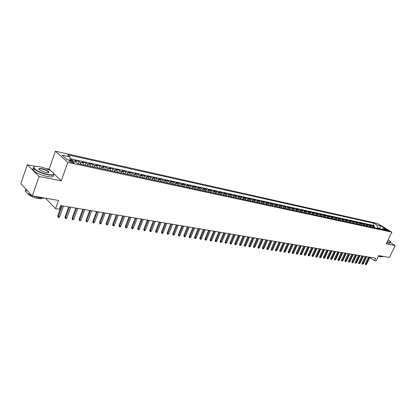 <?xml version="1.0" encoding="UTF-8"?>
<svg xmlns="http://www.w3.org/2000/svg" width="416" height="416" viewBox="0 0 416 416"><rect width="100%" height="100%" fill="white"/><g stroke="black" fill="none" stroke-linecap="round" stroke-linejoin="round"><path stroke-width="0.62" d="M72.946 162.895C74.225 163.134 74.672 163.004 74.287 162.505L70.736 160.924C69.446 160.68 68.994 160.81 69.384 161.314L72.946 162.895M35.485 166.369L27.336 164.71L20.8 183.617L32.302 195.926L39.12 176.514L61.235 180.804L67.85 162.386L55.416 151.19L49.067 169.14L45.583 168.428M67.85 162.386L391.867 232.17L377.473 223.491L55.416 151.19M27.336 164.71L39.12 176.514M391.867 232.17L386.225 243.844L395.2 245.586L390.374 242.601M395.2 245.586L389.418 257.452L378.633 255.596L376.08 260.884L374.473 260.624L375.632 258.216L60.637 205.551L59.29 209.264L55.578 208.66L58.547 200.444L32.302 195.926M374.795 227.88L373.963 226.574L372.559 225.716L374.494 226.143L374.202 226.751M373.5 227.599L372.668 226.288L371.259 225.43L370.963 226.054M371.259 225.43L369.304 225.004L370.708 225.862L371.545 227.178M368.254 226.465L367.422 225.144L366.012 224.281L367.994 224.718L367.692 225.352M364.931 225.748L364.099 224.422L362.69 223.553L364.686 223.99L364.38 224.645M361.572 225.02L360.74 223.688L359.33 222.82L361.348 223.262L361.036 223.928M358.176 224.281L357.344 222.945L355.935 222.076L357.978 222.524L357.656 223.2M354.744 223.543L353.912 222.196L352.503 221.322L354.567 221.775L354.24 222.472M351.276 222.789L350.444 221.442L349.029 220.563L351.114 221.021L350.787 221.728M347.766 222.03L346.934 220.678L345.519 219.794L347.63 220.256L347.292 220.984M344.219 221.265L343.387 219.903L341.973 219.014L344.105 219.482L343.762 220.23M340.631 220.485L339.799 219.118L338.385 218.228L340.543 218.702L340.189 219.466M337.007 219.705L336.175 218.327L334.76 217.433L336.939 217.911L336.58 218.696M333.341 218.91L332.509 217.526L331.094 216.632L333.299 217.116L332.93 217.916M329.628 218.109L328.801 216.72L327.387 215.821L329.612 216.31L329.238 217.131M325.879 217.292L325.047 215.899L323.632 214.999L325.889 215.493L325.504 216.336M322.083 216.476L321.256 215.072L319.842 214.167L322.119 214.666L321.724 215.535M318.245 215.644L317.418 214.235L316.004 213.325L318.308 213.829L317.902 214.724M314.366 214.802L313.534 213.387L312.12 212.472L314.454 212.987L314.038 213.907M310.435 213.954L309.608 212.529L308.194 211.614L310.554 212.134L310.128 213.08M306.462 213.096L305.635 211.666L304.221 210.746L306.613 211.266L306.171 212.243M302.442 212.222L301.616 210.787L300.201 209.862L302.619 210.392L302.172 211.396M298.376 211.344L297.549 209.898L296.135 208.972L298.584 209.508L298.121 210.543M294.258 210.454L293.436 209.004L292.022 208.073L294.497 208.614L294.018 209.685M290.092 209.55L289.271 208.094L287.856 207.158L290.363 207.709L289.874 208.811M285.875 208.64L285.054 207.173L283.644 206.237L286.177 206.788L285.672 207.932M281.606 207.714L280.79 206.242L279.38 205.301L281.944 205.863L281.424 207.043M277.285 206.783L276.474 205.301L275.059 204.355L277.659 204.922L277.124 206.149M272.917 205.837L272.1 204.344L270.691 203.398L273.322 203.975L272.766 205.239M268.486 204.875L267.675 203.382L266.266 202.426L268.928 203.013L268.356 204.324M264.004 203.908L263.193 202.405L261.789 201.448L264.482 202.036L263.89 203.403M259.47 202.925L258.658 201.412L257.254 200.455L259.984 201.053L259.371 202.467M254.873 201.932L254.067 200.413L252.663 199.446L255.424 200.054L254.79 201.526M250.219 200.923L249.413 199.394L248.014 198.427L250.812 199.04L250.151 200.574M245.508 199.904L244.702 198.37L243.308 197.397L246.137 198.016L245.456 199.618M240.734 198.869L239.933 197.33L238.534 196.352L241.405 196.981L240.698 198.65M235.898 197.824L235.102 196.274L233.709 195.296L236.61 195.931L235.872 197.673M231 196.763L230.204 195.203L228.816 194.22L231.759 194.865L230.989 196.69M226.84 193.788L226.039 195.692L225.243 194.121L223.855 193.138L226.84 193.788L228.228 194.771L229.018 196.336M221.005 194.605L220.22 193.024L218.837 192.036L221.858 192.696L221.057 194.615M215.914 193.502L215.129 191.916L213.746 190.923L216.809 191.594L216.008 193.523M210.751 192.384L209.971 190.788L208.593 189.79L211.692 190.471L210.891 192.416M205.52 191.251L204.74 189.649L203.367 188.646L206.508 189.337L205.707 191.292M200.216 190.107L199.441 188.49L198.073 187.486L201.256 188.183L200.45 190.154M194.839 188.942L194.069 187.32L192.702 186.311L195.931 187.018L195.125 189.004M189.389 187.762L188.625 186.134L187.262 185.12L190.538 185.838L189.727 187.834M183.867 186.566L183.108 184.928L181.75 183.908L185.068 184.636L184.257 186.649M178.266 185.354L177.507 183.706L176.155 182.686L179.52 183.42L178.708 185.453M172.583 184.127L171.834 182.468L170.487 181.444L173.898 182.192L173.082 184.236M166.826 182.879L166.078 181.21L164.736 180.185L168.194 180.939L167.378 182.998M160.982 181.615L160.243 179.941L158.907 178.906L162.412 179.676L161.595 181.75M155.059 180.336L154.32 178.646L152.989 177.611L156.551 178.391L155.73 180.482M149.048 179.031L148.32 177.336L146.994 176.296L150.602 177.086L149.781 179.192M142.948 177.715L142.225 176.004L140.904 174.959L144.57 175.765L143.744 177.887M136.76 176.374L136.042 174.658L134.732 173.607L138.445 174.424L137.623 176.561M130.484 175.016L129.771 173.29L128.466 172.234L132.236 173.061L131.409 175.219M124.108 173.638L123.406 171.902L122.106 170.841L125.934 171.683L125.107 173.852M117.645 172.24L116.943 170.492L115.658 169.432L119.538 170.279L118.711 172.468M111.077 170.82L110.386 169.062L109.106 167.996L113.048 168.86L112.221 171.064M104.416 169.374L103.73 167.606L102.461 166.54L106.46 167.414L105.628 169.64M97.646 167.913L96.97 166.135L95.711 165.058L99.772 165.948L98.94 168.189M90.776 166.426L90.111 164.637L88.858 163.556L92.981 164.46L92.149 166.722M83.798 164.913L83.138 163.114L81.895 162.032L86.086 162.952L85.254 165.23M76.627 162.708L76.06 161.569L74.828 160.482L79.082 161.418L78.25 163.717M386.209 229.601L385.164 229.512L387.951 230.927L388.991 231.01L386.209 229.601L385.965 230.1M379.465 228.888L379.735 228.327L377.494 227.838L376.875 224.952L374.182 223.319L67.657 154.794L70.002 156.858L61.963 155.074L67.09 159.666L75.182 161.434L77.61 163.576L385.554 230.209L382.793 228.535L381.061 229.237M376.875 224.952L380.39 225.732L386.303 229.304L382.793 228.535M374.494 226.143L373.209 225.358L70.122 158.704M76.06 161.569L73.2 160.945L71.973 159.858L70.169 159.463M79.082 161.418L80.319 162.5L80.974 164.304M86.086 162.952L87.334 164.029L88 165.823M92.981 164.46L94.24 165.537L94.91 167.32M99.772 165.948L101.041 167.019L101.717 168.792M106.46 167.414L107.739 168.48L108.425 170.243M113.048 168.86L114.332 169.92L115.029 171.673M119.538 170.279L120.832 171.34L121.534 173.082M125.934 171.683L127.234 172.739L127.946 174.465M132.236 173.061L133.546 174.112L134.259 175.833M138.445 174.424L139.76 175.469L140.483 177.18M144.57 175.765L145.891 176.805L146.619 178.506M150.602 177.086L151.928 178.126L152.662 179.816M156.551 178.391L157.882 179.426L158.621 181.106M162.412 179.676L163.753 180.705L164.497 182.374M168.194 180.939L169.541 181.969L170.29 183.628M173.898 182.192L175.25 183.212L176.004 184.865M179.52 183.42L180.877 184.439L181.636 186.082M185.068 184.636L186.425 185.65L187.19 187.288M190.538 185.838L191.901 186.846L192.67 188.474M195.931 187.018L197.304 188.027L198.073 189.639M201.256 188.183L202.628 189.186L203.403 190.793M206.508 189.337L207.886 190.336L208.666 191.932M211.692 190.471L213.075 191.469L213.855 193.055M216.809 191.594L218.192 192.582L218.977 194.163M221.858 192.696L223.241 193.684L224.032 195.26M231.759 194.865L233.152 195.848L233.943 197.402M236.61 195.931L238.009 196.908L238.805 198.453M241.405 196.981L242.804 197.954L243.604 199.493M246.137 198.016L247.536 198.988L248.342 200.517M250.812 199.04L252.21 200.008L253.016 201.531M255.424 200.054L256.828 201.016L257.634 202.53M259.984 201.053L261.388 202.01L262.2 203.518M264.482 202.036L265.892 202.992L266.703 204.49M268.928 203.013L270.338 203.96L271.149 205.452M273.322 203.975L274.732 204.922L275.543 206.404M277.659 204.922L279.068 205.868L279.885 207.345M281.944 205.863L283.353 206.804L284.175 208.27M286.177 206.788L287.591 207.724L288.413 209.186M290.363 207.709L291.777 208.64L292.599 210.096M294.497 208.614L295.911 209.544L296.733 210.99M298.584 209.508L299.998 210.434L300.82 211.874M302.619 210.392L304.034 211.312L304.86 212.748M306.613 211.266L308.027 212.186L308.854 213.611M310.554 212.134L311.969 213.044L312.796 214.464M314.454 212.987L315.869 213.897L316.701 215.306M318.308 213.829L319.727 214.739L320.554 216.143M322.119 214.666L323.539 215.571L324.366 216.97M325.889 215.493L327.304 216.393L328.136 217.781M329.612 216.31L331.027 217.204L331.859 218.587M333.299 217.116L334.714 218.01L335.546 219.388M336.939 217.911L338.354 218.806L339.186 220.173M340.543 218.702L341.957 219.591L342.789 220.953M344.105 219.482L345.519 220.366L346.351 221.723M347.63 220.256L349.045 221.135L349.877 222.487M351.114 221.021L352.529 221.894L353.361 223.241M354.567 221.775L355.976 222.648L356.808 223.985M357.978 222.524L359.388 223.392L360.22 224.723M361.348 223.262L362.757 224.13L363.594 225.456M364.686 223.99L366.096 224.858L366.933 226.179M367.994 224.718L369.398 225.576L370.235 226.892M377.224 228.405L377.494 227.838M45.526 198.203L55.578 208.66M369.798 257.556L374.473 260.624M381.16 229.195L379.735 228.327L380.39 225.732M373.209 225.358L374.182 223.319M71.973 159.858L71.677 160.67M70.002 156.858L70.226 160.352M61.235 180.804L54.049 173.914M50.887 170.882L49.067 169.14M368.514 257.026L365.284 263.76L365.966 264.217L369.351 257.166M366.553 264.306L365.648 264.758L365.966 264.217L366.553 264.306L369.938 257.26M365.648 264.758L365.269 264.503L365.284 263.76M387.343 241.524L389.298 242.081C390.567 242.31 390.92 242.091 390.354 241.42L388.175 239.808M390.676 241.982L389.345 242.299L387.26 241.696M383.755 256.48L382.366 256.698L379.018 255.663M381.545 256.516L380.5 256.922L378.31 256.266M390.494 242.351L390.166 243.027L388.835 243.35L386.75 242.752M47.84 174.502C54.023 175.412 55.416 174.45 52.016 171.605C48.781 169.484 44.756 167.882 39.936 166.795C35.74 166.01 33.66 166.275 33.691 167.591C35.464 170.295 40.18 172.598 47.84 174.502M53.825 173.436C54.673 175.193 52.686 175.656 47.861 174.829C41.553 173.368 36.925 171.34 33.982 168.756L33.358 167.747L34.174 166.681M45.833 172.546L39.77 170.154C38.017 168.693 38.724 168.204 41.881 168.693C45.698 169.655 48.038 170.804 48.89 172.146C48.906 172.786 47.892 172.921 45.833 172.546M48.391 172.682L48.287 171.834C46.956 170.648 44.824 169.707 41.896 169.016C39.858 168.641 38.88 168.782 38.964 169.447M44.637 198.047L39.686 197.912L33.046 196.05M42.281 198.208C41.631 198.739 40.186 198.827 37.955 198.468C33.415 197.522 30.118 196.071 28.064 194.121L27.648 193.341M53.201 175.053C54.116 176.857 52.135 177.346 47.258 176.524C40.95 175.068 36.327 173.046 33.389 170.451C32.464 169.416 32.552 168.714 33.644 168.345M27.695 190.991L26.146 189.337M32.053 195.655C29.094 194.397 27.05 193.133 25.922 191.875C25.022 190.778 25.142 190.008 26.276 189.561M365.232 256.474L361.998 263.25L362.679 263.708L366.075 256.615M363.277 263.801L362.362 264.254L362.679 263.708L363.277 263.801L366.668 256.714M362.362 264.254L361.982 263.999L361.998 263.25M361.925 255.923L358.675 262.73L359.362 263.193L362.762 256.064M359.96 263.286L359.039 263.739L359.362 263.193L359.96 263.286L363.36 256.162M359.039 263.739L358.66 263.484L358.675 262.73M358.576 255.362L355.321 262.21L356.002 262.673L359.419 255.502M356.611 262.766L355.685 263.224L356.002 262.673L356.611 262.766L360.022 255.606M355.685 263.224L355.306 262.969L355.321 262.21M355.191 254.795L351.926 261.68L352.612 262.148L356.034 254.94M353.226 262.241L352.295 262.704L352.612 262.148L353.226 262.241L356.647 255.039M352.295 262.704L351.915 262.444L351.926 261.68M351.775 254.223L348.499 261.149L349.185 261.617L352.617 254.368M349.804 261.711L348.868 262.174L349.185 261.617L349.804 261.711L353.236 254.467M348.868 262.174L348.483 261.914L348.499 261.149M348.317 253.646L345.03 260.608L345.717 261.082L349.159 253.786M346.346 261.175L345.4 261.638L345.717 261.082L346.346 261.175L349.783 253.895M345.4 261.638L345.02 261.378L345.03 260.608M344.822 253.063L341.531 260.062L342.217 260.536L345.665 253.204M342.846 260.634L341.9 261.102L342.217 260.536L342.846 260.634L346.299 253.308M341.9 261.102L341.515 260.837L341.531 260.062M341.292 252.47L337.984 259.516L338.676 259.99L342.134 252.616M339.316 260.088L338.359 260.556L338.676 259.99L339.316 260.088L342.774 252.72M338.359 260.556L337.974 260.291L337.984 259.516M337.719 251.878L334.407 258.955L335.093 259.433L338.562 252.018M335.738 259.532L334.776 260.005L335.093 259.433L335.738 259.532L339.206 252.127M334.776 260.005L334.396 259.74L334.407 258.955M334.105 251.269L330.788 258.393L331.474 258.872L334.953 251.415M332.129 258.976L331.157 259.449L331.474 258.872L332.129 258.976L335.603 251.524M331.157 259.449L330.777 259.184L330.788 258.393M330.455 250.661L327.127 257.826L327.813 258.305L331.302 250.801M328.474 258.409L327.496 258.882L327.813 258.305L328.474 258.409L331.963 250.916M327.496 258.882L327.116 258.617L327.127 257.826M326.763 250.042L323.424 257.249L324.111 257.733L327.61 250.188M324.782 257.837L323.799 258.315L324.111 257.733L324.782 257.837L328.276 250.297M323.799 258.315L323.414 258.045L323.424 257.249M323.029 249.418L319.68 256.667L320.367 257.15L323.877 249.564M321.043 257.254L320.055 257.738L320.367 257.15L321.043 257.254L324.548 249.673M320.055 257.738L319.675 257.468L319.68 256.667M319.249 248.789L315.895 256.079L316.581 256.563L320.096 248.929M317.268 256.672L316.269 257.156L316.581 256.563L317.268 256.672L320.783 249.044M316.269 257.156L315.89 256.885L315.895 256.079M315.432 248.149L312.062 255.481L312.754 255.97L316.28 248.29M313.446 256.079L312.442 256.563L312.754 255.97L313.446 256.079L316.971 248.409M312.442 256.563L312.057 256.292L312.062 255.481M311.568 247.504L308.194 254.878L308.88 255.372L312.416 247.645M309.582 255.481L308.568 255.97L308.88 255.372L309.582 255.481L313.113 247.764M308.568 255.97L308.188 255.694L308.194 254.878M307.658 246.849L304.273 254.27L304.959 254.764L308.506 246.99M305.672 254.873L304.652 255.367L304.959 254.764L305.672 254.873L309.213 247.109M304.652 255.367L304.273 255.091L304.273 254.27M303.706 246.189L300.31 253.656L300.997 254.15L304.554 246.329M301.714 254.259L300.69 254.753L300.997 254.15L301.714 254.259L305.271 246.449M300.69 254.753L300.31 254.478L300.31 253.656M299.702 245.518L296.301 253.032L296.988 253.531L300.555 245.664M297.716 253.64L296.681 254.14L296.988 253.531L297.716 253.64L301.278 245.783M296.681 254.14L296.301 253.864L296.301 253.032M295.656 244.842L292.245 252.403L292.932 252.902L296.509 244.988M293.665 253.016L292.63 253.516L292.932 252.902L293.665 253.016L297.242 245.107M292.63 253.516L292.245 253.235L292.245 252.403M291.564 244.161L288.142 251.763L288.829 252.262L292.412 244.301M289.572 252.377L288.527 252.881L288.829 252.262L289.572 252.377L293.155 244.426M288.527 252.881L288.142 252.6L288.142 251.763M287.42 243.464L283.993 251.118L284.674 251.623L288.272 243.61M285.428 251.737L284.372 252.242L284.674 251.623L285.428 251.737L289.021 243.734M284.372 252.242L283.993 251.961L283.993 251.118M283.228 242.767L279.791 250.463L280.472 250.968L284.076 242.908M281.237 251.087L280.171 251.597L280.472 250.968L281.237 251.087L284.835 243.032M280.171 251.597L279.791 251.316L279.791 250.463M278.985 242.055L275.538 249.803L276.224 250.312L279.833 242.2M276.988 250.432L275.922 250.942L276.224 250.312L276.988 250.432L280.602 242.325M275.922 250.942L275.543 250.656L275.538 249.803M274.69 241.337L271.232 249.132L271.918 249.642L275.538 241.483M272.698 249.766L271.617 250.276L271.918 249.642L272.698 249.766L276.318 241.608M271.617 250.276L271.237 249.995L271.232 249.132M270.343 240.609L266.88 248.456L267.561 248.971L271.19 240.755M268.351 249.09L267.264 249.605L267.561 248.971L268.351 249.09L271.976 240.885M267.264 249.605L266.885 249.324L266.88 248.456M265.944 239.876L262.47 247.77L263.151 248.284L266.791 240.016M263.947 248.409L262.855 248.929L263.151 248.284L263.947 248.409L267.587 240.152M262.855 248.929L262.475 248.643L262.47 247.77M261.487 239.132L258.003 247.078L258.69 247.593L262.335 239.273M259.496 247.718L258.393 248.243L258.69 247.593L259.496 247.718L263.141 239.408M258.393 248.243L258.014 247.952L258.003 247.078M256.979 238.378L253.484 246.371L254.166 246.896L257.826 238.519M254.987 247.021L253.874 247.546L254.166 246.896L254.987 247.021L258.643 238.654M253.874 247.546L253.495 247.255L253.484 246.371M252.413 237.614L248.914 245.664L249.59 246.184L253.261 237.754M250.422 246.314L249.761 246.912L249.298 246.839L249.59 246.184L250.422 246.314L254.088 237.895M249.298 246.839L248.924 246.553L248.914 245.664M247.785 236.839L244.28 244.941L244.962 245.466L248.638 236.985M245.799 245.596L245.133 246.199L244.67 246.126L244.962 245.466L245.799 245.596L249.47 237.12M244.67 246.126L244.291 245.835L244.28 244.941M243.105 236.059L239.59 244.213L240.266 244.738L243.953 236.2M241.119 244.873L240.453 245.476L239.98 245.404L240.266 244.738L241.119 244.873L244.8 236.34M239.98 245.404L239.606 245.112L239.59 244.213M238.363 235.264L234.837 243.474L235.518 244.005L239.21 235.409M236.376 244.135L235.711 244.748L235.232 244.676L235.518 244.005L236.376 244.135L240.068 235.55M235.232 244.676L234.853 244.379L234.837 243.474M233.563 234.463L230.027 242.726L230.703 243.256L234.406 234.603M231.577 243.391L230.906 244.01L230.422 243.932L230.703 243.256L231.577 243.391L235.279 234.749M230.422 243.932L230.048 243.636L230.027 242.726M228.696 233.652L225.155 241.966L225.831 242.502L229.544 233.792M226.715 242.637L226.039 243.261L225.55 243.183L225.831 242.502L226.715 242.637L230.422 233.938M225.55 243.183L225.176 242.887L225.155 241.966M223.772 232.825L220.22 241.202L220.896 241.738L224.614 232.965M221.79 241.878L221.109 242.502L220.615 242.424L220.896 241.738L221.79 241.878L225.508 233.116M220.615 242.424L220.241 242.122L220.22 241.202M218.78 231.993L215.223 240.422L215.894 240.963L219.622 232.133M216.798 241.103L216.117 241.732L215.618 241.654L215.894 240.963L216.798 241.103L220.527 232.284M215.618 241.654L215.244 241.353L215.223 240.422M213.725 231.145L210.158 239.637L210.829 240.178L214.562 231.286M211.744 240.318L211.063 240.952L210.553 240.874L210.829 240.178L211.744 240.318L215.478 231.442M210.553 240.874L210.179 240.573L210.158 239.637M208.598 230.287L205.026 238.836L205.691 239.382L209.44 230.428M206.622 239.528L205.936 240.162L205.421 240.084L205.691 239.382L206.622 239.528L210.366 230.584M205.421 240.084L205.052 239.782L205.026 238.836M203.408 229.419L199.826 238.03L200.491 238.576L204.246 229.559M201.432 238.722L200.746 239.361L200.221 239.283L200.491 238.576L201.432 238.722L205.187 229.72M200.221 239.283L199.826 238.03M198.146 228.54L194.558 237.208L195.218 237.76L198.983 228.68M196.175 237.905L195.484 238.555L194.953 238.472L195.218 237.76L196.175 237.905L199.935 228.842M194.953 238.472L194.584 238.165L194.558 237.208M192.811 227.651L189.218 236.376L189.878 236.933L193.648 227.791M190.845 237.084L190.148 237.734L189.613 237.65L189.878 236.933L190.845 237.084L194.615 227.952M189.613 237.65L189.244 237.344L189.218 236.376M187.408 226.746L183.804 235.539L184.465 236.09L188.24 226.886M185.442 236.246L184.746 236.902L184.2 236.813L184.465 236.09L185.442 236.246L189.223 227.048M184.2 236.813L183.804 235.539M181.927 225.831L178.318 234.681L178.974 235.243L182.759 225.971M179.967 235.399L179.27 236.054L178.714 235.971L178.974 235.243L179.967 235.399L183.752 226.138M178.714 235.971L178.318 234.681M176.374 224.9L172.754 233.818L173.41 234.38L177.206 225.04M174.418 234.536L173.716 235.201L173.155 235.113L173.41 234.38L174.418 234.536L178.209 225.207M173.155 235.113L172.754 233.818M170.742 223.959L167.118 232.939L167.773 233.506L171.574 224.099M168.792 233.662L168.085 234.333L167.518 234.244L167.773 233.506L168.792 233.662L172.593 224.271M167.518 234.244L167.118 232.939M165.032 223.007L161.398 232.055L162.053 232.622L165.859 223.142M163.088 232.778L162.375 233.454L161.798 233.366L162.053 232.622L163.088 232.778L166.894 223.314M161.798 233.366L161.398 232.055M159.245 222.04L155.605 231.15L156.25 231.722L160.066 222.175M157.3 231.884L156.588 232.565L156.005 232.471L156.25 231.722L157.3 231.884L161.117 222.352M156.005 232.471L155.605 231.15M153.369 221.057L149.724 230.235L150.368 230.812L154.19 221.192M151.434 230.974L150.717 231.66L150.124 231.566L150.368 230.812L151.434 230.974L155.256 221.369M150.124 231.566L149.724 230.235M147.415 220.059L143.764 229.31L144.404 229.887L148.231 220.199M145.486 230.053L144.763 230.745L144.165 230.651L144.404 229.887L145.486 230.053L149.313 220.376M144.165 230.651L143.764 229.31M141.372 219.05L137.712 228.368L138.351 228.946L142.189 219.185M139.448 229.117L138.726 229.814L138.117 229.72L138.351 228.946L139.448 229.117L143.281 219.367M138.117 229.72L137.712 228.368M135.242 218.026L131.581 227.417L132.215 227.999L136.058 218.161M133.328 228.171L132.6 228.868L131.981 228.774L132.215 227.999L133.328 228.171L137.166 218.348M131.981 228.774L131.581 227.417M129.028 216.986L125.356 226.45L125.986 227.032L129.834 217.121M127.114 227.209L126.386 227.911L125.757 227.817L125.986 227.032L127.114 227.209L130.962 217.308M125.757 227.817L125.356 226.45M122.715 215.93L119.038 225.467L119.668 226.054L123.521 216.065M120.812 226.231L120.078 226.938L119.444 226.845L119.668 226.054L120.812 226.231L124.665 216.258M119.444 226.845L119.038 225.467M116.314 214.859L112.632 224.468L113.256 225.061L117.114 214.994M114.416 225.238L113.677 225.956L113.032 225.857L113.256 225.061L114.416 225.238L118.274 215.186M113.032 225.857L112.632 224.468M109.814 213.772L106.127 223.46L106.746 224.052L110.614 213.907M107.926 224.234L107.188 224.957L106.532 224.853L106.746 224.052L107.926 224.234L111.79 214.105M106.532 224.853L106.127 223.46M103.22 212.67L99.528 222.43L100.142 223.028L104.016 212.805M101.338 223.215L100.594 223.938L99.928 223.839L100.142 223.028L101.338 223.215L105.206 213.002M99.928 223.839L99.528 222.43M96.522 211.552L92.825 221.39L93.439 221.988L97.313 211.682M94.65 222.175L93.907 222.908L93.231 222.804L93.439 221.988L94.65 222.175L98.53 211.884M93.231 222.804L92.825 221.39M89.726 210.418L86.024 220.329L86.632 220.932L90.511 210.548M87.864 221.125L87.116 221.863L86.429 221.759L86.632 220.932L87.864 221.125L91.744 210.751M86.429 221.759L86.024 220.329M82.826 209.264L79.118 219.258L79.721 219.861L83.606 209.394M80.974 220.059L80.22 220.802L79.524 220.693L79.721 219.861L80.974 220.059L84.854 209.602M79.524 220.693L79.118 219.258M75.816 208.088L72.108 218.166L72.701 218.774L76.591 208.218M73.975 218.972L73.216 219.726L72.509 219.617L72.701 218.774L73.975 218.972L77.86 208.432M72.509 219.617L72.108 218.166M68.697 206.898L64.984 217.058L65.577 217.672L69.467 207.028M66.867 217.87L66.108 218.629L65.39 218.52L65.577 217.672L66.867 217.87L70.756 207.246M65.39 218.52L64.984 217.058M61.469 205.691L57.751 215.935L58.339 216.549L62.234 205.821M59.649 216.752L58.885 217.516L58.157 217.407L58.339 216.549L59.649 216.752L63.544 206.04M58.157 217.407L57.751 215.935M372.668 226.288L373.963 226.574M80.319 162.5L83.138 163.114M87.334 164.029L90.111 164.637M94.24 165.537L96.97 166.135M101.041 167.019L103.73 167.606M107.739 168.48L110.386 169.062M114.332 169.92L116.943 170.492M120.832 171.34L123.406 171.902M127.234 172.739L129.771 173.29M133.546 174.112L136.042 174.658M139.76 175.469L142.225 176.004M145.891 176.805L148.32 177.336M151.928 178.126L154.32 178.646M157.882 179.426L160.243 179.941M163.753 180.705L166.078 181.21M169.541 181.969L171.834 182.468M175.25 183.212L177.507 183.706M180.877 184.439L183.108 184.928M186.425 185.65L188.625 186.134M191.901 186.846L194.069 187.32M197.304 188.027L199.441 188.49M202.628 189.186L204.74 189.649M207.886 190.336L209.971 190.788M213.075 191.469L215.129 191.916M218.192 192.582L220.22 193.024M223.241 193.684L225.243 194.121M228.228 194.771L230.204 195.203M233.152 195.848L235.102 196.274M238.009 196.908L239.933 197.33M242.804 197.954L244.702 198.37M247.536 198.988L249.413 199.394M252.21 200.008L254.067 200.413M256.828 201.016L258.658 201.412M261.388 202.01L263.193 202.405M265.892 202.992L267.675 203.382M270.338 203.96L272.1 204.344M274.732 204.922L276.474 205.301M279.068 205.868L280.79 206.242M283.353 206.804L285.054 207.173M287.591 207.724L289.271 208.094M291.777 208.64L293.436 209.004M295.911 209.544L297.549 209.898M299.998 210.434L301.616 210.787M304.034 211.312L305.635 211.666M308.027 212.186L309.608 212.529M311.969 213.044L313.534 213.387M315.869 213.897L317.418 214.235M319.727 214.739L321.256 215.072M323.539 215.571L325.047 215.899M327.304 216.393L328.801 216.72M331.027 217.204L332.509 217.526M334.714 218.01L336.175 218.327M338.354 218.806L339.799 219.118M341.957 219.591L343.387 219.903M345.519 220.366L346.934 220.678M349.045 221.135L350.444 221.442M352.529 221.894L353.912 222.196M355.976 222.648L357.344 222.945M359.388 223.392L360.74 223.688M362.757 224.13L364.099 224.422M366.096 224.858L367.422 225.144M369.398 225.576L370.708 225.862M385.372 229.726L385.507 229.445M74.105 163.01L74.287 162.505M33.389 170.451L33.982 168.756M48.287 171.834L47.965 172.749M28.21 193.71L28.064 194.121M25.922 191.875L26.588 189.977M48.563 172.297L48.89 172.146M33.691 167.591L33.358 167.747"/></g></svg>
